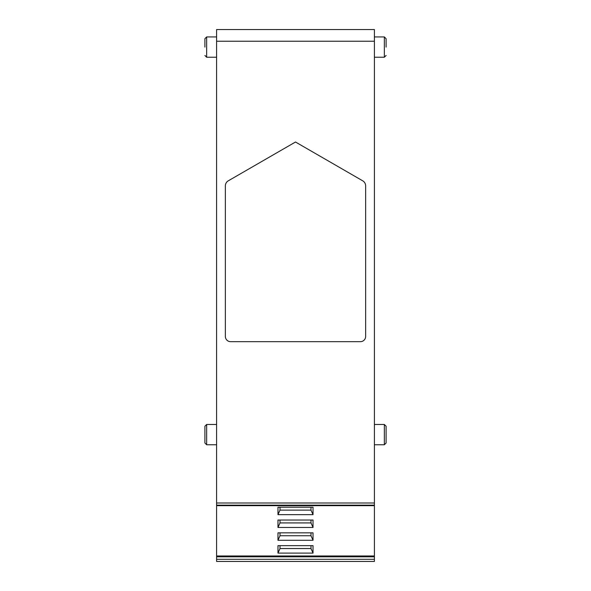 <?xml version="1.0" encoding="UTF-8"?>
<svg xmlns="http://www.w3.org/2000/svg" width="591" height="591" viewBox="0 0 591 591"><rect width="100%" height="100%" fill="white"/><g stroke="black" fill="none" stroke-linecap="round" stroke-linejoin="round"><path stroke-width="0.89" d="M374.406 503L374.406 561.45L216.594 561.45L216.594 503L374.406 503L374.406 29.55L216.594 29.55L216.594 503M225.356 336.412A5.26 5.26 0 0 0 230.623 341.679L360.377 341.679A5.26 5.26 0 0 0 365.644 336.412L365.644 185.884A5.844 5.844 0 0 0 362.719 180.824L295.5 142.01L228.281 180.824A5.844 5.844 0 0 0 225.356 185.884L225.356 336.412M225.363 336.39A5.26 5.26 0 0 0 230.645 341.679M216.594 555.991L374.406 555.991M277.969 527.467L277.969 520.036L313.031 520.036L313.031 527.467L277.969 527.467L280.008 522.924L310.992 522.924L310.992 520.036M277.969 540.285L277.969 532.846L313.031 532.846L313.031 540.285L277.969 540.285L280.008 535.742L310.992 535.742L310.992 532.846M277.969 553.095L277.969 545.656L313.031 545.656L313.031 553.095L277.969 553.095L280.008 548.551L310.992 548.551L310.992 545.656M277.969 514.658L277.969 507.218L313.031 507.218L313.031 514.658L277.969 514.658L280.008 510.114L310.992 510.114L313.031 514.658M313.031 553.095L310.992 548.551M313.031 540.285L310.992 535.742M313.031 527.467L310.992 522.924M310.992 507.218L310.992 510.114M280.008 545.656L280.008 548.551M280.008 532.846L280.008 535.742M280.008 520.036L280.008 522.924M280.008 507.218L280.008 510.114M204.9 47.088L204.9 38.696L204.9 47.088M374.406 36.945L384.342 36.945L386.1 38.696L386.1 47.088M204.9 442.999L204.9 426.222L206.658 424.471L206.658 444.757L204.9 442.999M386.1 434.614L386.1 442.999L384.342 444.757L384.342 424.471L386.1 426.222L386.1 434.614L386.1 426.222M216.594 41.237L374.406 41.237M216.594 505.15L374.406 505.15M374.406 559.293L216.594 559.293M216.594 556.818L374.406 556.818M216.594 57.224L206.658 57.224L206.658 36.945L204.9 38.696M384.342 36.945L384.342 57.224L386.1 55.473M216.594 505.667L374.406 505.667M216.594 36.945L206.658 36.945M206.658 57.224L204.9 55.473M374.406 57.224L384.342 57.224M216.594 424.471L206.658 424.471M216.594 444.757L206.658 444.757M374.406 424.471L384.342 424.471M374.406 444.757L384.342 444.757"/></g></svg>
